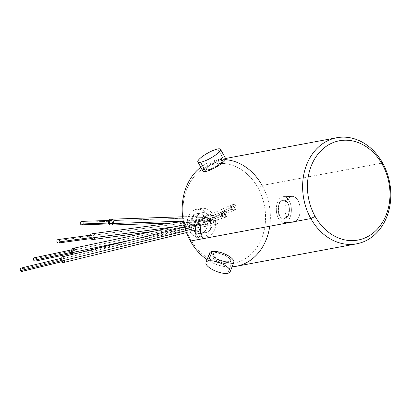 <?xml version="1.0" encoding="UTF-8"?>
<svg xmlns="http://www.w3.org/2000/svg" width="411" height="411" viewBox="0 0 411 411"><rect width="100%" height="100%" fill="white"/><g stroke="black" fill="none" stroke-linecap="round" stroke-linejoin="round"><path stroke-width="0.31" stroke-dasharray="2.06 1.54" d="M225.444 159.684A53.964 43.715 79.4 0 0 200.815 167.205A53.964 43.715 -100.6 0 1 216.376 160.198A53.964 43.715 -100.6 0 1 262.141 185.459L382.59 162.992L262.141 185.459A53.964 43.715 -100.6 0 1 236.166 266.302M232.076 266.821A53.964 43.715 -100.6 0 1 207.077 259.634A53.964 43.715 79.4 0 0 232.076 266.821M216.181 258.745C225.377 263.929 237.126 261.735 227.257 256.675C218.688 249.862 206.939 252.056 216.181 258.745A9.607 3.422 -158.8 0 0 230.674 261.185A9.607 3.422 -158.8 0 0 227.257 256.675L230.89 260.625L225.362 261.648L216.181 258.745A9.607 3.422 -158.8 0 0 228.865 262.31A9.607 3.422 -158.8 0 0 227.257 256.675A9.607 3.422 -158.8 0 0 214.573 253.109A9.607 3.422 -158.8 0 0 216.181 258.745L212.985 253.664L218.513 252.647L227.257 256.675A9.607 3.422 -158.8 0 0 212.764 254.234A9.607 3.422 -158.8 0 0 216.181 258.745M278.309 210.612C276.228 198.374 287.983 196.186 289.385 208.547C289.945 220.82 278.196 223.014 278.309 210.612A9.607 5.584 88.5 0 1 283.605 199.977A9.607 5.584 88.5 0 1 289.385 208.547L287.114 202.392L282.907 199.993L279.177 203.224L278.309 210.612A9.607 5.584 88.5 0 1 283.087 200.029A9.607 5.584 88.5 0 1 289.385 208.547A9.607 5.584 88.5 0 1 284.612 219.13A9.607 5.584 88.5 0 1 278.309 210.612L279.953 216.782L283.4 219.202L287.757 215.955L289.385 208.547A9.607 5.584 88.5 0 1 284.093 219.181A9.607 5.584 88.5 0 1 278.309 210.612M208.767 165.833C200.64 173.072 212.389 170.878 219.844 163.768C228.865 158.117 217.111 160.311 208.767 165.833A9.607 2.163 -29.2 0 0 205.921 169.486A9.607 2.163 -29.2 0 0 211.285 168.674A9.607 2.163 -29.2 0 0 219.844 163.768L211.593 169.25L206.204 169.995L208.767 165.833A9.607 2.163 -29.2 0 0 207.92 169.743A9.607 2.163 -29.2 0 0 219.844 163.768A9.607 2.163 -29.2 0 0 220.692 159.853A9.607 2.163 -29.2 0 0 208.767 165.833L217.655 161.487L222.973 160.614L219.844 163.768A9.607 2.163 -29.2 0 0 222.69 160.11A9.607 2.163 -29.2 0 0 217.327 160.922A9.607 2.163 -29.2 0 0 208.767 165.833M190.401 241.036L190.704 239.628A50.512 40.92 -100.6 0 1 200.27 170.663A50.512 40.92 -100.6 0 1 257.856 187.611L262.141 185.459L257.856 187.611A50.512 40.92 -100.6 0 1 248.29 256.582A50.512 40.92 -100.6 0 1 190.704 239.628A50.512 40.92 -100.6 0 1 200.27 170.663A50.512 40.92 -100.6 0 1 257.856 187.611A50.512 40.92 -100.6 0 1 248.29 256.582A50.512 40.92 -100.6 0 1 190.704 239.628L190.401 241.036M197.121 235.847A2.913 2.358 79.4 0 0 200.445 236.823A2.913 2.358 79.4 0 0 200.994 232.847A2.913 2.358 79.4 0 0 197.67 231.866A2.913 2.358 79.4 0 0 197.121 235.847A2.913 2.358 79.4 0 0 199.592 237.209A2.913 2.358 79.4 0 0 200.994 232.847L200.388 232.96C201.097 234.491 200.702 235.857 199.201 237.055L198.03 237.501L195.24 236.197L197.121 235.847L195.24 236.197C194.531 234.666 194.927 233.299 196.427 232.097L197.599 231.655L200.388 232.96L200.994 232.847A2.913 2.358 79.4 0 0 198.523 231.48A2.913 2.358 79.4 0 0 197.121 235.847M110.857 219.207A2.913 2.6 -91.9 0 1 113.159 220.584L206.805 217.44L204.627 216.052L204.169 216.124L208.845 215.256L208.305 215.58L207.457 219.613L210.417 220.887L211.074 220.537L208.973 220.332L209.857 218.75L231.917 208.891A2.913 2.358 79.4 0 0 234.388 210.257A2.913 2.358 79.4 0 0 235.791 205.89A2.913 2.358 79.4 0 0 232.467 204.914A2.913 2.358 79.4 0 0 231.917 208.891A2.913 2.358 79.4 0 0 235.236 209.867A2.913 2.358 79.4 0 0 235.791 205.89L233.998 206.224C233.109 204.817 232.184 204.457 231.223 205.146C230.463 206.188 230.463 207.483 231.218 209.019L209.857 218.75L207.863 218.344L208.305 215.58L208.983 215.179A10.121 8.194 79.4 0 0 199.124 214.039A10.121 8.194 79.4 0 0 196.098 225.141L196.684 224.581C198.395 223.759 199.715 224.046 200.645 225.444L200.388 232.96C199.458 231.563 198.143 231.275 196.427 232.097L194.891 234.82L195.24 236.197L195.482 229.066L195.133 227.704L196.098 225.141L195.179 227.113L195.482 229.066C196.237 230.211 197.321 230.514 198.739 229.975A10.121 8.194 79.4 0 0 208.747 231.249A10.121 8.194 79.4 0 0 211.691 219.916L212.441 218.056L212.091 216.201C211.341 215.051 210.309 214.712 208.983 215.179A10.121 8.194 79.4 0 0 202.073 212.703A10.121 8.194 79.4 0 0 196.098 225.141L191.269 226.122L191.269 229.472L193.828 230.818A10.121 8.194 79.4 0 0 203.887 232.164A10.121 8.194 79.4 0 0 206.82 220.758L206.805 217.44L204.169 216.124A10.121 8.194 79.4 0 0 194.264 214.948A10.121 8.194 79.4 0 0 191.269 226.122A10.121 8.194 -100.6 0 1 197.223 213.607A10.121 8.194 -100.6 0 1 204.169 216.124L203.455 216.484C202.34 217.465 202.068 218.724 202.633 220.255L183.275 221.144L202.649 220.496L204.991 221.873L206.224 221.442L206.82 220.758A10.121 8.194 -100.6 0 1 200.933 233.499A10.121 8.194 -100.6 0 1 193.828 230.818L198.739 229.975A10.121 8.194 79.4 0 0 205.788 232.595A10.121 8.194 79.4 0 0 211.691 219.916L210.689 220.805M226.677 212.949A2.913 2.358 79.4 0 0 223.358 211.968A2.913 2.358 79.4 0 0 222.803 215.95A2.913 2.358 79.4 0 0 226.127 216.926A2.913 2.358 79.4 0 0 226.677 212.949L225.136 213.237L222.623 211.896L222.115 212.204C221.195 213.242 221.113 214.547 221.858 216.124L204.175 222.505C203.43 220.928 203.517 219.618 204.431 218.58L204.945 218.277L207.457 219.613L207.863 218.344L209.857 218.75L225.136 213.237L209.857 218.75L208.973 220.332L207.457 219.613C208.202 221.19 208.115 222.5 207.201 223.538L206.687 223.841L204.175 222.505L221.858 216.124L224.37 217.465L224.884 217.157C225.798 216.119 225.88 214.814 225.136 213.237C225.88 214.814 225.798 216.119 224.884 217.157L224.134 217.527L221.858 216.124L222.803 215.95A2.913 2.358 79.4 0 0 225.274 217.311A2.913 2.358 79.4 0 0 226.677 212.949A2.913 2.358 79.4 0 0 224.206 211.583A2.913 2.358 79.4 0 0 222.803 215.95L221.858 216.124C221.113 214.547 221.195 213.242 222.115 212.204L222.86 211.835L225.136 213.237L226.677 212.949M62.056 256.885A2.913 2.204 -103.7 0 1 64.517 258.252L194.984 226.502L192.554 225.13L191.269 226.122L191.269 229.472L193.828 230.818L194.603 230.443C195.615 229.451 195.795 228.172 195.143 226.61L195.143 226.61C195.795 228.172 195.615 229.451 194.603 230.443L199.453 229.538C200.953 228.341 201.349 226.975 200.645 225.444L200.989 226.821L199.453 229.538L198.739 229.975C197.321 230.514 196.237 230.211 195.482 229.066L195.24 236.197C196.165 237.589 197.486 237.877 199.201 237.055L200.738 234.337L200.388 232.96L200.645 225.444L197.855 224.139L195.908 225.259L191.295 226.122L191.829 225.49L192.651 225.11L195.189 226.461L213.694 223.009A2.913 2.358 79.4 0 0 217.018 223.985A2.913 2.358 79.4 0 0 217.568 220.008A2.913 2.358 79.4 0 0 214.244 219.027A2.913 2.358 79.4 0 0 213.694 223.009A2.913 2.358 79.4 0 0 216.165 224.37A2.913 2.358 79.4 0 0 217.568 220.008L198.996 223.471L75.768 249.662A2.913 2.296 -102 0 1 74.504 253.998A2.913 2.296 -102 0 1 73.836 254.019A2.913 2.296 -102 0 0 75.213 253.679M269.75 226.235A53.964 43.715 79.4 0 0 262.141 185.459M194.336 230.083A14.436 11.693 -100.6 0 1 197.069 210.37A14.436 11.693 -100.6 0 1 213.525 215.215A14.436 11.693 -100.6 0 1 210.792 234.928A14.436 11.693 -100.6 0 1 194.336 230.083L189.481 230.987A14.436 11.693 -100.6 0 1 196.432 209.363A14.436 11.693 -100.6 0 1 208.675 216.119L213.525 215.215A14.436 11.693 79.4 0 0 201.282 208.459A14.436 11.693 79.4 0 0 194.336 230.083A14.436 11.693 79.4 0 0 206.579 236.839A14.436 11.693 79.4 0 0 213.525 215.215L208.675 216.119A14.436 11.693 -100.6 0 1 201.724 237.748A14.436 11.693 -100.6 0 1 189.481 230.987L194.336 230.083M189.481 230.987A14.436 11.693 -100.6 0 1 192.214 211.275A14.436 11.693 -100.6 0 1 208.675 216.119A14.436 11.693 -100.6 0 1 205.937 235.832A14.436 11.693 -100.6 0 1 189.481 230.987M208.305 215.58L208.983 215.179C210.309 214.712 211.341 215.051 212.091 216.201L233.998 206.224L212.091 216.201L212.441 218.056L211.691 219.916L206.82 220.758L206.805 217.44L113.159 220.584A2.913 2.6 -91.9 0 1 113.256 223.497A2.913 2.6 -91.9 0 1 111.052 225.033M231.619 204.873L231.223 205.146L231.896 204.791L233.998 206.224C234.758 207.766 234.753 209.055 233.993 210.103C234.753 209.055 234.758 207.766 233.998 206.224L235.791 205.89A2.913 2.358 79.4 0 0 233.32 204.524A2.913 2.358 79.4 0 0 231.917 208.891L231.218 209.019C232.107 210.432 233.032 210.792 233.993 210.103L233.32 210.453L231.218 209.019C230.463 207.483 230.463 206.188 231.223 205.146M233.602 210.375L233.993 210.103M191.269 229.472L185.818 230.802L191.269 229.472M193.853 230.812L186.476 232.605M73.292 248.301A2.913 2.296 -102 0 1 75.768 249.662L198.996 223.471L196.494 222.115L195.703 222.485C194.634 223.538 194.46 224.863 195.189 226.461C194.46 224.863 194.634 223.538 195.703 222.485L196.54 222.104L198.996 223.471C199.72 225.069 199.551 226.394 198.477 227.442C199.551 226.394 199.72 225.069 198.996 223.471L217.568 220.008A2.913 2.358 79.4 0 0 215.097 218.642A2.913 2.358 79.4 0 0 213.694 223.009L195.189 226.461L197.686 227.817L198.477 227.442L197.64 227.828L195.004 226.353L131.13 240.075L195.143 226.61L64.517 258.252A2.913 2.204 -103.7 0 1 63.433 262.547M75.768 249.662A2.913 2.296 -102 0 1 76.21 251.748M75.008 250.268A1.726 1.361 78 0 0 73.076 249.683A1.726 1.361 78 0 0 72.793 252.03A1.726 1.361 78 0 0 74.72 252.616A1.726 1.361 78 0 0 75.008 250.268A1.726 1.361 78 0 0 73.538 249.462A1.726 1.361 78 0 0 72.793 252.03L71.838 252.236L72.793 252.03A1.726 1.361 78 0 0 74.257 252.837A1.726 1.361 78 0 0 75.008 250.268L35.978 258.565L75.008 250.268M34.514 257.754A1.726 1.361 -102 0 1 35.978 258.565A1.726 1.361 -102 0 1 36.245 259.798M35.978 258.565A1.726 1.361 -102 0 1 35.233 261.134M64.517 258.252A2.913 2.204 -103.7 0 1 64.995 260.199M63.797 258.848A1.726 1.305 76.3 0 0 61.922 258.247A1.726 1.305 76.3 0 0 61.691 260.584A1.726 1.305 76.3 0 0 63.566 261.185A1.726 1.305 76.3 0 0 63.797 258.848A1.726 1.305 76.3 0 0 62.338 258.036A1.726 1.305 76.3 0 0 61.691 260.584L60.787 260.805L61.691 260.584A1.726 1.305 76.3 0 0 63.155 261.391A1.726 1.305 76.3 0 0 63.797 258.848L22.651 268.856L63.797 258.848M21.192 268.049A1.726 1.305 -103.7 0 1 22.651 268.856A1.726 1.305 -103.7 0 1 22.934 270.017M22.651 268.856A1.726 1.305 -103.7 0 1 22.009 271.404M113.159 220.584A2.913 2.6 -91.9 0 1 113.256 223.497M81.732 221.37A1.726 1.541 -91.9 0 1 83.099 222.192L112.26 221.21A1.726 1.541 88.1 0 0 109.65 223.024L108.499 223.065L109.65 223.024A1.726 1.541 88.1 0 0 112.26 221.21A1.726 1.541 88.1 0 0 109.65 223.024A1.726 1.541 88.1 0 0 112.26 221.21L83.099 222.192A1.726 1.541 -91.9 0 1 81.851 224.822M83.099 222.192A1.726 1.541 -91.9 0 1 83.156 223.918M211.074 220.537L211.48 219.88L206.872 220.743L205.315 221.837L202.957 220.455C203.681 222.048 203.481 223.379 202.351 224.442L201.477 224.832L198.97 223.476L174.495 226.79L198.97 223.476L201.38 224.848L202.351 224.442C203.481 223.379 203.681 222.048 202.957 220.455L94.643 235.118A2.913 2.466 -97.7 0 1 92.984 239.521M92.203 233.746A2.913 2.466 -97.7 0 1 94.643 235.118L202.957 220.455L200.553 219.078L199.582 219.484C198.451 220.548 198.246 221.878 198.97 223.476C198.246 221.878 198.451 220.548 199.582 219.484L200.45 219.094L202.957 220.455L207.457 219.613L205.181 218.215L204.431 218.58C203.517 219.618 203.43 220.928 204.175 222.505L198.97 223.476L204.175 222.505L206.456 223.903L207.201 223.538C208.115 222.5 208.202 221.19 207.457 219.613L202.633 220.255C202.068 218.724 202.34 217.465 203.455 216.484L208.845 215.256M94.643 235.118A2.913 2.466 -97.7 0 1 94.972 237.553M58.1 239.562A1.726 1.459 -97.7 0 1 59.549 240.373L93.806 235.734A1.726 1.459 82.3 0 0 92.362 234.922A1.726 1.459 82.3 0 0 91.376 237.532L90.328 237.676L91.376 237.532A1.726 1.459 82.3 0 0 93.415 238.103A1.726 1.459 82.3 0 0 93.806 235.734A1.726 1.459 82.3 0 0 91.771 235.164A1.726 1.459 82.3 0 0 91.376 237.532A1.726 1.459 82.3 0 0 92.824 238.344A1.726 1.459 82.3 0 0 93.806 235.734L59.549 240.373A1.726 1.459 -97.7 0 1 58.562 242.983M59.549 240.373A1.726 1.459 -97.7 0 1 59.744 241.817M204.113 168.638A12.952 2.918 150.8 0 1 222.916 158.127L217.784 148.952L222.916 158.127A12.952 2.918 150.8 0 1 225.613 158.482M202.998 171.12A12.952 2.918 150.8 0 1 209.661 164.195A12.952 2.918 150.8 0 1 222.916 158.127M233.792 262.393A12.952 4.613 21.2 0 1 231.352 263.913L227.704 273.315L231.352 263.913A12.952 4.613 21.2 0 1 220.049 262.013A12.952 4.613 21.2 0 1 210.417 255.791M231.352 263.913A12.952 4.613 21.2 0 1 216.993 260.656A12.952 4.613 21.2 0 1 209.641 253.027M282.819 196.705A12.952 7.532 -91.5 0 0 276.382 210.971A12.952 7.532 -91.5 0 0 284.874 222.454A12.952 7.532 -91.5 0 0 291.312 208.187A12.952 7.532 -91.5 0 0 282.819 196.705A12.952 7.532 -91.5 0 0 276.341 210.37A12.952 7.532 -91.5 0 0 284.176 222.526A12.952 7.532 -91.5 0 0 284.874 222.454L293.654 222.228A12.952 7.532 88.5 0 1 292.956 222.305A12.952 7.532 88.5 0 1 285.121 210.149A12.952 7.532 88.5 0 1 291.599 196.484L282.819 196.705L291.599 196.484A12.952 7.532 -91.5 0 0 285.162 210.751A12.952 7.532 -91.5 0 0 293.654 222.228A12.952 7.532 -91.5 0 0 300.092 207.961A12.952 7.532 -91.5 0 0 291.599 196.484A12.952 7.532 88.5 0 1 292.298 196.407A12.952 7.532 88.5 0 1 300.133 208.562A12.952 7.532 88.5 0 1 293.654 222.228L284.874 222.454A12.952 7.532 -91.5 0 0 291.353 208.788A12.952 7.532 -91.5 0 0 283.518 196.633A12.952 7.532 -91.5 0 0 282.819 196.705M225.608 158.476L216.376 160.198M199.592 237.209L198.102 237.486M198.523 231.48L197.527 231.665M195.138 227.545L194.891 234.727M201.282 208.459L196.432 209.363M206.579 236.839L201.724 237.748M204.621 216.052L182.618 216.792M202.073 212.703L197.223 213.607M231.599 204.884L208.68 215.318M210.704 220.799L233.623 210.365M200.933 233.499L205.788 232.595M200.732 234.429L200.989 226.913M197.778 224.149L192.651 225.11M184.647 227.052L192.559 225.125M197.681 227.817L74.504 253.998M216.165 224.37L197.64 227.828M215.097 218.642L196.545 222.104M184.046 224.76L196.499 222.115M71.73 249.847L73.538 249.462M72.449 253.222L74.257 252.837M60.612 258.457L62.338 258.036M61.429 261.812L63.155 261.391M171.623 222.993L204.997 221.873M108.92 223.913L111.011 223.846M108.802 220.46L110.898 220.394M152.481 231.47L201.38 224.848M210.437 220.882L205.315 221.837M222.618 211.901L204.935 218.277M206.697 223.841L224.375 217.46M201.477 224.832L206.466 223.903M205.166 218.215L200.45 219.094M200.553 219.078L183.321 221.411M90.857 238.611L92.824 238.344M90.394 235.19L92.362 234.922M225.274 217.311L224.144 217.522M224.206 211.583L222.849 211.84M234.388 210.257L233.356 210.447M233.32 204.524L231.866 204.796M205.921 169.486L206.204 169.99M222.69 160.11L222.973 160.619M230.674 261.185L230.89 260.62M212.764 254.234L212.98 253.674M283.605 199.977L282.907 199.993M292.956 222.305L284.176 222.526M292.298 196.407L283.518 196.633M284.093 219.181L283.4 219.202"/><path stroke-width="0.62" d="M315.134 216.417A50.512 40.92 -100.6 0 1 324.7 147.451A50.512 40.92 -100.6 0 1 382.287 164.4A50.512 40.92 -100.6 0 1 372.72 233.371A50.512 40.92 -100.6 0 1 315.134 216.417L310.85 218.57A53.964 43.715 -100.6 0 1 321.068 144.883A53.964 43.715 -100.6 0 1 382.59 162.992L382.287 164.4A50.512 40.92 79.4 0 0 324.7 147.451A50.512 40.92 79.4 0 0 315.134 216.417A50.512 40.92 79.4 0 0 372.72 233.371A50.512 40.92 79.4 0 0 382.287 164.4L382.59 162.992A53.964 43.715 -100.6 0 1 372.371 236.679A53.964 43.715 -100.6 0 1 310.85 218.57L315.134 216.417M190.401 241.036L310.85 218.57A53.964 43.715 79.4 0 0 356.614 243.831A53.964 43.715 79.4 0 0 382.59 162.992A53.964 43.715 79.4 0 0 336.825 137.726A53.964 43.715 79.4 0 0 310.85 218.57L190.401 241.036A53.964 43.715 -100.6 0 1 200.815 167.205A53.964 43.715 79.4 0 0 190.401 241.036A53.964 43.715 79.4 0 0 207.077 259.634A53.964 43.715 -100.6 0 1 190.401 241.036M356.614 243.831L236.166 266.302A53.964 43.715 -100.6 0 1 232.076 266.821A53.964 43.715 79.4 0 0 269.75 226.235M262.141 185.459A53.964 43.715 79.4 0 0 225.444 159.684M171.623 222.993L111.052 225.033A2.913 2.6 -91.9 0 1 108.751 223.651L183.275 221.144L108.751 223.651A2.913 2.6 -91.9 0 1 108.653 220.738A2.913 2.6 -91.9 0 1 110.857 219.207L182.618 216.792M186.476 232.605L63.433 262.547A2.913 2.204 -103.7 0 1 60.972 261.18L185.818 230.802L60.972 261.18A2.913 2.204 -103.7 0 1 62.056 256.885L184.647 227.052M75.768 249.662A2.913 2.296 -102 0 0 72.516 248.67A2.913 2.296 -102 0 0 72.033 252.637A2.913 2.296 -102 0 0 73.836 254.019A2.913 2.296 -102 0 1 72.033 252.637L131.13 240.075L72.033 252.637A2.913 2.296 -102 0 1 73.292 248.301L184.046 224.76M76.21 251.748A2.913 2.296 -102 0 1 75.213 253.679M36.245 259.798A1.726 1.361 -102 0 1 35.233 261.134A1.726 1.361 -102 0 1 33.769 260.327L71.838 252.236L33.769 260.327A1.726 1.361 -102 0 1 34.514 257.754L71.73 249.847M72.449 253.222L35.233 261.134A1.726 1.361 -102 0 1 33.769 260.327A1.726 1.361 -102 0 1 34.051 257.974A1.726 1.361 -102 0 1 35.978 258.565M64.995 260.199A2.913 2.204 -103.7 0 1 63.433 262.547A2.913 2.204 -103.7 0 1 60.972 261.18A2.913 2.204 -103.7 0 1 61.357 257.235A2.913 2.204 -103.7 0 1 64.517 258.252M22.934 270.017A1.726 1.305 -103.7 0 1 22.009 271.404A1.726 1.305 -103.7 0 1 20.55 270.597L60.787 260.805L20.55 270.597A1.726 1.305 -103.7 0 1 21.192 268.049L60.612 258.457M61.429 261.812L22.009 271.404A1.726 1.305 -103.7 0 1 20.55 270.597A1.726 1.305 -103.7 0 1 20.781 268.26A1.726 1.305 -103.7 0 1 22.651 268.856M113.256 223.497A2.913 2.6 -91.9 0 1 108.751 223.651A2.913 2.6 -91.9 0 1 109.567 219.638A2.913 2.6 -91.9 0 1 113.159 220.584M108.92 223.913L81.851 224.822A1.726 1.541 -91.9 0 1 80.489 224.005L108.499 223.065L80.489 224.005A1.726 1.541 -91.9 0 1 83.099 222.192M83.156 223.918A1.726 1.541 -91.9 0 1 80.428 222.279A1.726 1.541 -91.9 0 1 81.732 221.37L108.802 220.46M152.481 231.47L92.984 239.521A2.913 2.466 -97.7 0 1 90.543 238.154L174.495 226.79L90.543 238.154A2.913 2.466 -97.7 0 1 92.203 233.746L183.321 221.411M94.972 237.553A2.913 2.466 -97.7 0 1 92.984 239.521A2.913 2.466 -97.7 0 1 90.543 238.154A2.913 2.466 -97.7 0 1 91.206 234.157A2.913 2.466 -97.7 0 1 94.643 235.118M90.857 238.611L58.562 242.983A1.726 1.459 -97.7 0 1 57.119 242.171L90.328 237.676L57.119 242.171A1.726 1.459 -97.7 0 1 57.514 239.803A1.726 1.459 -97.7 0 1 59.549 240.373M59.744 241.817A1.726 1.459 -97.7 0 1 58.562 242.983A1.726 1.459 -97.7 0 1 57.119 242.171A1.726 1.459 -97.7 0 1 58.1 239.562L90.394 235.19M222.916 158.127A12.952 2.918 150.8 0 1 221.77 163.403A12.952 2.918 150.8 0 1 205.695 171.469A12.952 2.918 150.8 0 1 204.113 168.638M220.481 149.301L225.613 158.482A12.952 2.918 150.8 0 1 218.95 165.402A12.952 2.918 150.8 0 1 205.695 171.469L200.568 162.288A12.952 2.918 -29.2 0 0 213.823 156.221A12.952 2.918 -29.2 0 0 220.481 149.301A12.952 2.918 -29.2 0 0 217.784 148.952A12.952 2.918 150.8 0 1 216.643 154.228A12.952 2.918 150.8 0 1 200.568 162.288A12.952 2.918 150.8 0 1 201.709 157.012A12.952 2.918 150.8 0 1 217.784 148.952A12.952 2.918 -29.2 0 0 204.529 155.014A12.952 2.918 -29.2 0 0 197.871 161.939A12.952 2.918 -29.2 0 0 200.568 162.288L205.695 171.469A12.952 2.918 150.8 0 1 202.998 171.12L197.871 161.939M210.417 255.791A12.952 4.613 21.2 0 1 212.081 251.506A12.952 4.613 21.2 0 1 229.184 256.315A12.952 4.613 21.2 0 1 231.352 263.913M208.434 260.908A12.952 4.613 -158.8 0 0 205.993 262.429A12.952 4.613 -158.8 0 0 213.345 270.058A12.952 4.613 -158.8 0 0 227.704 273.315A12.952 4.613 21.2 0 1 210.602 268.506A12.952 4.613 21.2 0 1 208.434 260.908A12.952 4.613 21.2 0 1 225.536 265.722A12.952 4.613 21.2 0 1 227.704 273.315A12.952 4.613 -158.8 0 0 230.145 271.799A12.952 4.613 -158.8 0 0 222.798 264.165A12.952 4.613 -158.8 0 0 208.434 260.908L212.081 251.506L208.434 260.908M205.993 262.429L209.641 253.027A12.952 4.613 21.2 0 1 212.081 251.506A12.952 4.613 21.2 0 1 226.446 254.763A12.952 4.613 21.2 0 1 233.792 262.393L230.145 271.799M336.825 137.726L225.608 158.476"/></g></svg>
